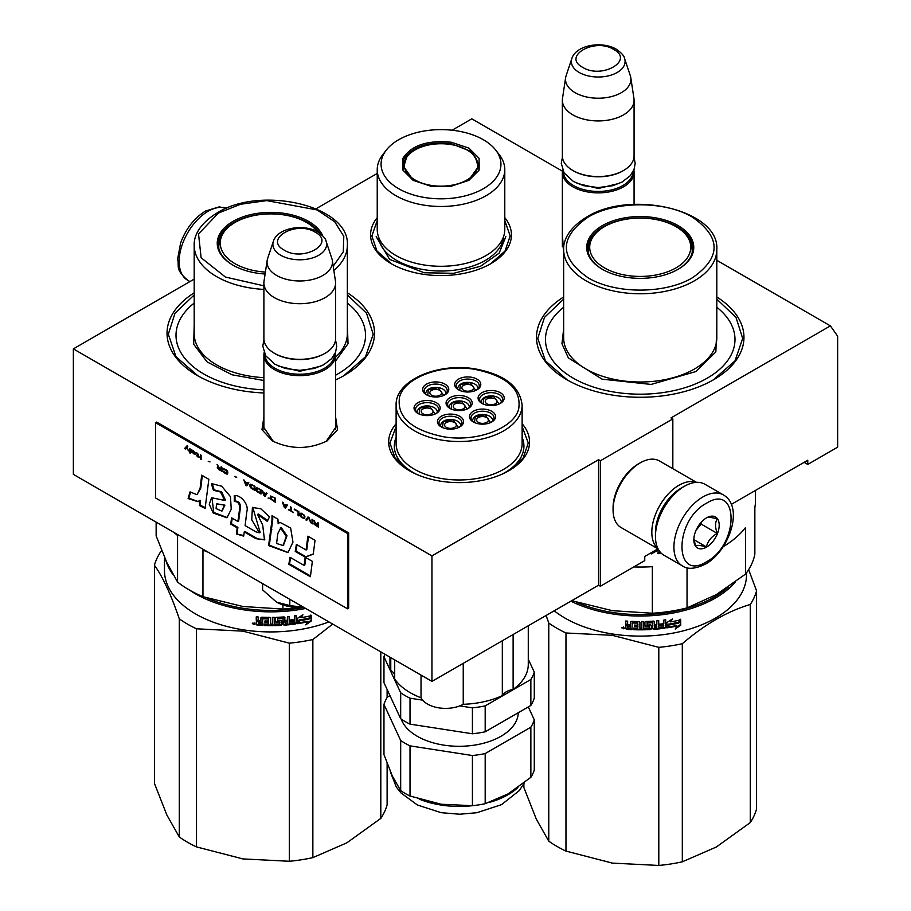 <?xml version="1.0" encoding="UTF-8"?>
<svg xmlns="http://www.w3.org/2000/svg" width="911" height="911" viewBox="0 0 911 911"><rect width="100%" height="100%" fill="white"/><g stroke="black" fill="none" stroke-linecap="round" stroke-linejoin="round"><path stroke-width="1.37" d="M335.601 417.01L337.514 429.73L327.026 440.958C308.84 449.59 290.655 449.59 272.469 440.958L261.969 429.719L263.894 417.01M716.809 260.307L830.399 325.876L671.02 417.898L672.83 418.935L600.383 460.761L598.573 459.713L431.951 555.915L73.358 348.879L194.191 279.119M562.394 171.154L471.796 118.84L452.095 130.216M377.234 173.443L316.06 208.767M563.647 252.324L562.36 234.229M504.785 217.649A70.432 40.665 180 0 1 490.813 263.666L490.813 263.666A70.432 40.665 180 0 1 391.206 263.666A70.432 40.665 180 0 1 377.234 217.649M522.128 423.763A70.432 40.665 180 0 1 508.93 470.702L508.93 470.702A70.432 40.665 180 0 1 409.312 470.702A70.432 40.665 180 0 1 396.114 423.763M716.809 296.986A103.729 59.887 180 0 1 713.586 379.728L713.586 379.728A103.729 59.887 180 0 1 566.881 379.728A103.729 59.887 180 0 1 563.647 296.986M347.353 292.807A103.729 59.887 180 0 1 344.119 375.548L344.119 375.548A103.729 59.887 180 0 1 335.601 379.944M263.894 392.96A103.729 59.887 180 0 1 197.414 375.548A103.729 59.887 180 0 1 194.191 292.807M830.399 325.876L837.642 336.182L837.642 447.176L807.761 464.428L807.761 460.249L731.328 504.364M431.951 555.915L431.951 681.394L73.358 474.358L73.358 348.879M431.951 681.394L598.573 585.192L598.573 459.713M598.573 585.192L600.383 586.24L600.383 460.761M672.83 468.687L672.83 418.935M600.383 586.24L644.76 560.618L644.76 556.439L657.958 548.821M563.647 250.366L562.36 242.622M273.414 441.482L263.734 427.305L263.894 425.391M335.601 425.391L335.76 427.305L326.092 441.482M807.761 464.428L804.14 462.332M347.353 294.948L366.529 313.225L373.214 334.246L365.539 356.713L343.663 375.81M197.869 375.81L175.994 356.713L168.319 334.246L175.003 313.225L194.191 294.948M522.128 426.53L528.278 442.985L523.13 458.096L508.475 470.964M409.779 470.964L395.112 458.096L389.965 442.985L396.114 426.53M504.785 220.519L510.16 235.96L505.024 251.06L490.357 263.928M391.662 263.928L376.995 251.06L371.859 235.96L377.234 220.519M716.809 299.138L735.997 317.404L742.681 338.425L735.006 360.893L713.131 379.989M567.337 379.989L545.461 360.893L537.786 338.425L544.471 317.404L563.647 299.138M723.38 494.912L704.909 484.253A40.984 23.663 120 0 0 684.423 486.28L682.977 487.112A38.934 22.479 120 0 0 655.442 534.791L655.442 536.465A40.984 23.663 120 0 0 663.937 555.232L682.407 565.89C687.589 569.614 695.264 569.022 705.456 564.114C729.29 551.075 744.401 506.88 723.38 494.912A40.984 23.663 120 0 0 702.893 496.939A40.984 23.663 120 0 0 676.121 533.06A40.984 23.663 120 0 0 682.407 565.89M682.977 487.112L684.423 486.28A40.984 23.663 120 0 0 655.442 536.465M706.515 561.768C739.231 544.698 739.231 482.523 706.515 503.214C673.81 520.295 673.81 582.471 706.515 561.768M706.515 547.135A17.924 10.351 120 0 0 719.2 525.18A17.924 10.351 120 0 0 706.515 517.858A17.924 10.351 120 0 0 693.84 539.813A17.924 10.351 120 0 0 706.515 547.135M693.875 538.743L695.526 545.94C696.904 544.972 700.525 545.29 706.389 546.907C707.767 541.111 711.389 536.602 717.253 533.39C715.01 527.264 715.01 522.436 717.253 518.906C711.389 517.289 707.767 516.958 706.389 517.926M717.253 533.39L701.083 524.053L701.083 522.402M696.015 530.361L701.083 524.053M706.389 546.907L693.966 539.733M696.027 530.339A15.373 8.871 120 0 0 699.397 524.485M681.861 487.784A35.859 20.702 120 0 0 680.802 488.364A35.859 20.702 120 0 0 655.442 532.286A35.859 20.702 120 0 0 655.464 533.504M696.141 482.375A38.421 22.183 120 0 0 678.991 485.233A38.421 22.183 120 0 0 651.82 532.286A38.421 22.183 120 0 0 657.913 548.57M696.505 482.352L659.439 460.955A38.421 22.183 120 0 0 640.228 462.856L638.417 463.904A35.859 20.702 120 0 0 613.069 507.814L613.069 509.909A38.421 22.183 120 0 0 621.017 527.492L658.084 548.889M638.417 463.904L640.228 462.856A38.421 22.183 120 0 0 613.069 509.909M633.862 169.947A35.859 20.702 180 0 1 634.067 172.168A35.859 20.702 180 0 1 611.941 191.299A35.859 20.702 180 0 1 572.86 186.812A35.859 20.702 -0 0 1 562.36 172.168A35.859 20.702 -0 0 1 562.565 169.947M633.043 171.689A34.834 20.11 180 0 1 611.258 189.978A34.834 20.11 180 0 1 573.588 185.559A34.834 20.11 -0 0 1 563.385 171.689M623.204 170.71A34.834 20.11 180 0 1 622.851 170.915A34.834 20.11 180 0 1 573.588 170.915L572.86 170.494L573.588 170.915M634.067 100.233L634.067 155.861A35.859 20.702 180 0 1 623.568 170.494A35.859 20.702 180 0 1 572.86 170.494L572.86 170.494A35.859 20.702 -0 0 1 562.36 155.861L562.36 100.233A35.859 20.702 -0 0 0 572.86 114.866A35.859 20.702 180 0 0 611.941 119.352A35.859 20.702 180 0 0 634.067 100.233A35.859 20.702 180 0 0 633.942 98.434L630.799 77.674A32.716 18.892 180 0 1 612.033 96.441A32.716 18.892 180 0 1 575.08 92.671A32.716 18.892 -0 0 1 565.629 77.674L562.497 98.434A35.859 20.702 -0 0 0 562.36 100.233M624.593 58.566C624.32 56.038 621.541 52.918 616.28 49.205C602.262 40.767 576.025 44.89 571.835 58.566A26.863 15.51 0 0 0 579.214 72.47A26.863 15.51 -0 0 0 610.814 75.203A26.863 15.51 -0 0 0 624.593 58.566L630.332 75.738A32.716 18.892 180 0 1 630.799 77.674M571.835 58.566L566.095 75.738A32.716 18.892 -0 0 0 565.629 77.674M335.396 352.716A35.859 20.702 180 0 1 335.601 354.948A35.859 20.702 180 0 1 313.464 374.068A35.859 20.702 180 0 1 274.393 369.581A35.859 20.702 -0 0 1 263.894 354.948A35.859 20.702 -0 0 1 264.099 352.716M334.576 354.459A34.834 20.11 180 0 1 312.792 372.758A34.834 20.11 180 0 1 275.111 368.329A34.834 20.11 -0 0 1 264.919 354.459M324.737 353.479A34.834 20.11 180 0 1 324.373 353.696A34.834 20.11 180 0 1 275.111 353.696L274.393 353.274L275.111 353.696M335.601 283.002L335.601 338.63A35.859 20.702 180 0 1 325.102 353.274A35.859 20.702 180 0 1 274.393 353.274L274.393 353.274A35.859 20.702 -0 0 1 263.894 338.63L263.894 283.002A35.859 20.702 -0 0 0 274.393 297.646A35.859 20.702 180 0 0 313.464 302.133A35.859 20.702 180 0 0 335.601 283.002A35.859 20.702 180 0 0 335.464 281.203L332.333 260.455A32.716 18.892 180 0 1 313.566 279.21A32.716 18.892 180 0 1 276.614 275.452A32.716 18.892 -0 0 1 267.162 260.455L264.019 281.203A35.859 20.702 -0 0 0 263.894 283.002M326.127 241.347C325.853 238.807 323.075 235.687 317.802 231.975C303.784 223.548 277.559 227.67 273.368 241.347A26.863 15.51 0 0 0 280.747 255.251A26.863 15.51 -0 0 0 312.348 257.984A26.863 15.51 -0 0 0 326.127 241.347L331.866 258.519A32.716 18.892 180 0 1 332.333 260.455M273.368 241.347L267.629 258.519A32.716 18.892 -0 0 0 267.162 260.455M262.607 583.621L262.607 589.872L276.488 602.091A33.297 19.222 0 0 0 303.818 607.409M276.488 602.091L289.8 605.564L303.67 607.33M289.8 599.313L289.8 605.564M755.492 490.425L755.492 500.503A115.253 66.549 180 0 1 754.855 507.507L754.855 554.07A115.253 66.549 0 0 1 745.551 574.089L716.297 594.61L687.042 607.876A115.253 66.549 180 0 1 652.356 613.24L612.386 610.677L572.415 600.873A115.253 66.549 180 0 1 571.846 600.634M652.356 613.24L652.356 566.676A115.253 66.549 180 0 1 633.817 566.938M572.415 600.292L572.415 600.873M723.163 546.714A115.253 66.549 180 0 0 745.551 527.526L745.551 574.089M687.042 567.735L687.042 607.876M563.647 307.246A94.767 54.717 180 0 0 578.633 381.049A94.767 54.717 180 0 0 707.243 378.156A94.767 54.717 0 0 0 716.809 307.246M587.902 250.798A52.508 30.314 180 0 1 588.46 248.236M677.716 269.519A52.508 30.314 0 0 0 692.736 248.293A52.508 30.314 0 0 0 660.327 220.28A52.508 30.314 0 0 0 603.105 226.862A52.508 30.314 0 0 0 587.72 248.293A52.508 30.314 0 0 0 602.74 269.519M691.996 248.236A52.508 30.314 180 0 1 692.554 250.798M678.08 269.314A53.533 30.906 0 0 0 678.08 269.303A53.533 30.906 0 0 0 678.08 225.598A53.533 30.906 0 0 0 602.376 225.598A53.533 30.906 0 0 0 602.376 269.303A53.533 30.906 0 0 0 678.08 269.314M692.576 277.673C721.33 257.471 721.261 237.293 692.371 217.125C665.064 200.659 615.039 200.727 587.891 217.239C559.138 237.441 559.206 257.619 588.085 277.787C615.392 294.253 665.417 294.185 692.576 277.673M716.809 329.178L715.841 351.942L695.833 371.574L651.137 384.431L602.046 379.158L568.35 357.875L561.95 343.743L563.647 329.178M656.717 549.538L656.717 550.29L651.092 553.353M656.865 549.447L656.717 550.29M653.028 551.235L651.183 553.934L656.865 550.87M658.038 548.866L658.038 553.694L659.917 553.512L659.917 551.747M659.746 551.531L659.746 552.931L657.879 553.114M658.801 647.345L658.801 865.45L612.386 863.104L565.97 851.09L565.97 632.986L612.386 635.331L658.801 647.345A117.815 68.018 -0 0 0 682.316 643.713C704.966 624.24 727.627 611.167 750.277 604.471A117.815 68.018 0 0 0 756.574 590.897L748.648 569.648M565.97 851.09A117.815 68.018 180 0 1 548.764 841.149L536.328 819.183L523.882 787.559L523.882 783.756M548.764 841.149L548.764 623.044L546.099 615.494M658.801 865.45A117.815 68.018 0 0 0 682.316 861.817L716.297 847.025L750.277 822.576L750.277 604.471M682.316 861.817L682.316 643.713M750.277 822.576A117.815 68.018 0 0 0 756.574 809.002L756.574 590.897M728.641 586.821A105.266 60.775 -0 0 1 612.989 612.534A105.266 60.775 180 0 1 576.424 602.16M570.89 601.18A106.291 61.367 180 0 0 612.716 613.946A106.291 61.367 -0 0 0 735.382 582.015M746.519 572.803L746.519 574.739A106.291 61.367 -0 0 1 612.716 634.022A106.291 61.367 180 0 1 554.23 610.803M565.97 632.986A117.815 68.018 180 0 1 548.764 623.044M612.386 863.104A107.578 62.107 180 0 1 611.27 862.922M671.031 621.188A105.266 60.775 -0 0 1 670.314 621.313L670.61 621.883L672.398 618.979L666.852 622.566L666.852 627.884L668.822 624.73A106.291 61.367 -0 0 0 678.581 622.851L679.948 619.355M668.822 624.73L668.549 624.16A105.266 60.775 -0 0 0 678.217 622.304M666.59 627.303L668.549 624.16M670.314 621.313L671.305 619.696M670.61 621.883A106.291 61.367 -0 0 0 680.335 619.901L678.41 622.555L680.346 619.264M677.032 626.039L675.222 629.045L680.733 625.162L680.733 619.81L678.786 623.101A106.291 61.367 -0 0 1 669.027 624.992L667.251 627.816A106.291 61.367 -0 0 0 677.032 626.039L676.679 625.481A105.266 60.775 -0 0 1 667.683 627.144M631.915 629.057A105.266 60.775 -0 0 1 626.654 628.738L626.517 629.319L625.709 628.613L625.709 626.29L626.905 625.424L625.709 624.365L625.857 621.029M625.709 624.365L625.709 621.017L627.633 621.165L627.633 624.115L628.442 624.809L630.366 624.923L630.366 621.974L631.164 621.37A106.291 61.367 -0 0 0 639.112 621.587L639.921 622.247L639.921 628.283L641.822 628.283L641.822 621.587L643.713 621.564L643.678 627.668A105.266 60.775 -0 0 0 643.713 627.668M630.389 621.837L631.164 621.37M643.713 628.248A106.291 61.367 -0 0 0 649.19 628.066L649.099 625.937A105.266 60.775 -0 0 1 645.66 626.062L644.874 625.436M649.19 626.517A106.291 61.367 -0 0 1 645.717 626.654L645.66 626.062M645.717 626.654L644.92 626.028L644.92 622.179L645.717 621.518A106.291 61.367 -0 0 0 653.574 621.108L654.36 621.701L654.223 624.058A105.266 60.775 -0 0 0 654.36 624.046M654.36 624.65A106.291 61.367 -0 0 0 656.842 624.434L656.842 620.835L658.721 620.664L658.721 627.349L658.539 620.676M658.721 627.349A106.291 61.367 -0 0 0 663.527 626.791L663.595 624.627A105.266 60.775 -0 0 1 659.484 625.128M665.44 619.844L665.69 627.394L665.69 619.81L663.823 620.061L663.823 623.659A106.291 61.367 -0 0 1 659.484 624.172L659.484 625.72A106.291 61.367 -0 0 0 663.823 625.208M653.438 628.761L653.574 629.353A106.291 61.367 -0 0 0 664.905 628.157L664.666 627.588A105.266 60.775 -0 0 1 653.438 628.761L652.663 628.169M647.106 622.418L647.174 623.01A106.291 61.367 -0 0 0 652.481 622.737L652.356 622.145A105.266 60.775 -0 0 1 647.106 622.418L647.106 624.468M647.174 623.01L647.174 625.06A106.291 61.367 -0 0 0 650.648 624.9L651.399 625.322M650.648 624.9L651.433 625.504L651.433 628.841L650.648 629.535L650.545 628.954A105.266 60.775 -0 0 1 633.532 629.125L633.532 628.169M650.648 629.535A106.291 61.367 -0 0 1 633.464 629.706L633.532 629.125M633.464 629.706L633.464 628.157A106.291 61.367 -0 0 0 637.598 628.271L637.928 626.13A105.266 60.775 -0 0 1 634.455 626.051L634.455 625.105M637.905 626.722A106.291 61.367 -0 0 1 634.398 626.643L634.455 626.051M632.302 622.384L632.223 622.965A106.291 61.367 -0 0 0 637.598 623.124L637.62 622.532A105.266 60.775 -0 0 1 632.302 622.384L631.927 623.158M626.517 629.319A106.291 61.367 -0 0 0 631.915 629.649L632.223 622.965M627.952 627.873A106.291 61.367 -0 0 0 630.366 628.021L630.366 626.472A106.291 61.367 -0 0 1 627.633 626.312L627.952 627.873M630.366 627.428A105.266 60.775 -0 0 0 630.458 627.428L630.458 625.88A105.266 60.775 -0 0 1 627.759 625.72L627.759 626.312M630.366 628.021L630.458 627.428M654.519 627.132L654.223 625.606A105.266 60.775 -0 0 0 656.683 625.402L656.683 626.005M637.905 624.582A105.266 60.775 -0 0 0 637.928 624.582L637.62 622.532M637.62 627.679L637.928 626.13M651.319 625.174L651.319 628.26L650.545 628.954M652.663 622.771L652.356 622.145M665.44 626.825L664.666 627.588M654.223 624.058L654.223 621.348M649.406 626.586L649.099 625.937M643.678 627.668L643.678 621.564M630.366 624.331L630.458 621.678M625.857 625.709L627.041 624.832L625.857 623.784M626.654 628.738L625.857 628.021L625.857 625.846M626.905 625.424L627.041 624.832M624.411 628.1L621.803 627.861L624.377 628.305M624.399 628.009L623.511 628.453M623.431 628.453L621.985 627.349M665.69 627.394L664.905 628.157M653.574 629.353L652.777 628.761L652.481 622.737M634.398 626.643L634.398 625.094A106.291 61.367 -0 0 0 637.905 625.174L637.598 623.124M680.733 625.162L680.346 620.471M676.042 627.679L680.346 624.616M666.989 627.246L668.742 624.422M623.5 627.03L623.431 628.761L623.591 627.064M654.667 627.713L656.546 627.565L656.842 625.982A106.291 61.367 -0 0 1 654.36 626.199L654.667 627.713M675.962 267.891A50.538 29.175 180 0 1 611.224 271.148A50.538 29.175 180 0 1 594.45 234.901A50.538 29.175 180 0 1 604.494 226.623A50.538 29.175 0 0 1 686.006 234.901A50.538 29.175 0 0 1 675.962 267.891M588.278 252.654A51.995 30.017 180 0 1 588.233 251.55C588.347 245.389 590.419 239.832 594.45 234.901M692.189 252.654A51.995 30.017 0 0 0 692.223 251.55C692.121 245.389 690.048 239.832 686.006 234.901M430.801 186.22L413.116 180.321L402.913 170.118L402.913 158.332C411.373 145.316 427.475 139.952 451.218 142.23L468.903 148.117L479.106 158.332L479.106 170.118L468.903 180.321L451.218 186.22L430.801 186.22M413.571 180.583L402.594 165.062L403.903 159.323C412.136 146.648 427.828 141.421 450.956 143.631L471.488 151.556L479.425 165.062L468.47 180.572M377.234 169.662L377.234 229.47A63.77 36.816 180 0 0 424.503 265.033A63.77 36.816 0 0 0 504.785 229.47L504.785 169.662A63.77 36.816 0 0 0 499.228 154.631L495.721 150.099A59.932 34.595 0 0 0 456.525 130.797A59.932 34.595 180 0 0 386.298 150.099L382.791 154.631A63.77 36.816 180 0 0 377.234 169.662A63.77 36.816 180 0 0 424.503 205.226A63.77 36.816 0 0 0 504.785 169.662M386.298 150.099A59.932 34.595 180 0 0 425.505 197.641A59.932 34.595 0 0 0 486.611 186.675A59.932 34.595 0 0 0 495.721 150.099M403.539 165.198L402.844 167.578M479.186 167.567L478.491 165.198M505.833 236.609L499.148 253.156L480.473 266.297L453.655 273.311L424.23 272.753L389.589 259.384L376.186 236.609M431.495 185.445A36.747 21.215 180 0 1 406.511 157.66A36.747 21.215 180 0 1 450.524 144.462A36.747 21.215 0 0 1 475.519 157.66A36.747 21.215 0 0 1 468.129 179.273A36.747 21.215 0 0 1 431.495 185.445M403.243 169.127A37.784 21.807 180 0 1 403.231 168.615L406.511 157.66M478.776 169.116A37.784 21.807 0 0 0 478.787 168.615L475.519 157.66M437.348 412.353A10.249 5.91 0 0 0 437.348 412.227C437.143 409.13 434.581 407.08 429.65 406.067C422.59 405.349 418.331 407.399 416.862 412.227A10.249 5.91 0 0 0 416.862 412.353M435.162 413.981L429.491 406.249L419.834 408.117L419.049 413.981M425.585 414.676A5.887 3.405 180 0 1 421.212 411.385A5.887 3.405 180 0 1 428.625 408.105A5.887 3.405 0 0 1 432.998 411.385A5.887 3.405 0 0 1 425.585 414.676M469.37 407.354A10.249 5.91 0 0 0 469.37 407.228C469.165 404.131 466.591 402.081 461.661 401.068C454.612 400.35 450.341 402.4 448.872 407.228A10.249 5.91 0 0 0 448.884 407.354M467.172 408.982L461.513 401.25L451.845 403.117L451.07 408.982M457.595 409.677A5.887 3.405 180 0 1 453.234 406.386A5.887 3.405 180 0 1 460.647 403.106A5.887 3.405 0 0 1 465.009 406.386A5.887 3.405 0 0 1 457.595 409.677M492.76 420.916A10.249 5.91 0 0 0 492.771 420.802C492.566 417.705 489.993 415.655 485.062 414.642C478.002 413.924 473.743 415.974 472.274 420.802A10.249 5.91 0 0 0 472.274 420.916M490.573 422.556L484.914 414.824L475.246 416.691L474.472 422.556M480.997 423.251A5.887 3.405 180 0 1 476.635 419.96A5.887 3.405 180 0 1 484.048 416.68A5.887 3.405 0 0 1 488.41 419.96A5.887 3.405 0 0 1 480.997 423.251M477.979 388.781A10.249 5.91 0 0 0 477.99 388.655C477.785 385.569 475.212 383.52 470.281 382.506C463.221 381.777 458.962 383.827 457.493 388.655A10.249 5.91 0 0 0 457.493 388.781M475.793 390.409L470.122 382.677L460.465 384.544L459.691 390.409M466.216 391.104A5.887 3.405 180 0 1 461.854 387.824A5.887 3.405 180 0 1 469.267 384.533A5.887 3.405 0 0 1 473.629 387.824A5.887 3.405 0 0 1 466.216 391.104M445.969 393.78A10.249 5.91 0 0 0 445.969 393.654C445.764 390.568 443.201 388.507 438.271 387.505C431.21 386.776 426.94 388.826 425.483 393.654A10.249 5.91 0 0 0 425.483 393.78M443.771 395.408L438.111 387.676L428.455 389.544L427.669 395.408M434.194 396.103A5.887 3.405 180 0 1 429.833 392.823A5.887 3.405 180 0 1 437.246 389.532A5.887 3.405 0 0 1 441.619 392.823A5.887 3.405 0 0 1 434.194 396.103M501.38 402.355A10.249 5.91 0 0 0 501.38 402.229C501.187 399.132 498.613 397.082 493.682 396.08C486.622 395.351 482.363 397.401 480.894 402.229A10.249 5.91 0 0 0 480.894 402.355M499.194 403.983L493.523 396.251L483.866 398.118L483.081 403.983M489.617 404.678A5.887 3.405 180 0 1 485.244 401.398A5.887 3.405 180 0 1 492.669 398.107A5.887 3.405 0 0 1 497.03 401.398A5.887 3.405 0 0 1 489.617 404.678M460.75 425.915A10.249 5.91 0 0 0 460.75 425.801C460.545 422.704 457.982 420.654 453.052 419.641C445.991 418.912 441.721 420.973 440.264 425.801A10.249 5.91 0 0 0 440.264 425.915M458.552 427.555L452.892 419.823L443.236 421.691L442.45 427.555M448.975 428.25A5.887 3.405 180 0 1 444.614 424.959A5.887 3.405 180 0 1 452.027 421.679A5.887 3.405 0 0 1 456.4 424.959A5.887 3.405 0 0 1 448.975 428.25M450.467 408.686A11.524 6.65 180 0 1 447.597 404.302A11.524 6.65 180 0 1 447.984 402.582A11.524 6.65 180 0 1 460.624 397.697A11.524 6.65 180 0 1 470.645 404.302A11.524 6.65 180 0 1 470.258 406.021A11.524 6.65 180 0 1 467.787 408.686M446.504 401.091A13.061 7.539 180 0 1 462.503 395.761A13.061 7.539 180 0 1 471.739 404.996A13.061 7.539 180 0 1 468.356 408.379A13.061 7.539 180 0 1 449.886 408.379A13.061 7.539 180 0 1 446.504 401.091M459.076 390.124A11.524 6.65 180 0 1 456.217 385.729A11.524 6.65 180 0 1 456.605 384.009A11.524 6.65 180 0 1 469.245 379.135A11.524 6.65 180 0 1 479.266 385.729A11.524 6.65 180 0 1 478.879 387.448A11.524 6.65 180 0 1 476.396 390.124M455.124 382.529A13.061 7.539 180 0 1 471.124 377.188A13.061 7.539 180 0 1 480.359 386.423A13.061 7.539 180 0 1 476.977 389.806A13.061 7.539 180 0 1 458.506 389.806A13.061 7.539 180 0 1 455.124 382.529M482.477 403.698A11.524 6.65 180 0 1 479.619 399.303A11.524 6.65 180 0 1 480.006 397.583A11.524 6.65 180 0 1 492.646 392.709A11.524 6.65 180 0 1 502.667 399.303A11.524 6.65 180 0 1 502.268 401.022A11.524 6.65 180 0 1 499.797 403.698M478.526 396.091A13.061 7.539 180 0 1 494.525 390.762A13.061 7.539 180 0 1 503.76 399.997A13.061 7.539 180 0 1 500.378 403.379A13.061 7.539 180 0 1 481.908 403.379A13.061 7.539 180 0 1 478.526 396.091M444.386 395.123A11.524 6.65 0 0 0 446.857 392.447A11.524 6.65 0 0 0 447.244 390.728A11.524 6.65 0 0 0 437.223 384.135A11.524 6.65 0 0 0 424.594 389.008A11.524 6.65 0 0 0 424.196 390.728A11.524 6.65 0 0 0 427.065 395.123M448.337 391.423A13.061 7.539 0 0 0 439.102 382.187A13.061 7.539 0 0 0 423.103 387.528A13.061 7.539 0 0 0 426.485 394.805A13.061 7.539 0 0 0 444.955 394.805A13.061 7.539 0 0 0 448.337 391.423M459.167 427.259A11.524 6.65 0 0 0 461.638 424.594A11.524 6.65 0 0 0 462.025 422.863A11.524 6.65 0 0 0 452.004 416.27A11.524 6.65 0 0 0 439.375 421.144A11.524 6.65 0 0 0 438.977 422.863A11.524 6.65 0 0 0 441.846 427.259M437.884 419.664A13.061 7.539 0 0 0 441.266 426.952A13.061 7.539 0 0 0 459.736 426.952A13.061 7.539 0 0 0 463.118 423.569A13.061 7.539 0 0 0 453.883 414.334A13.061 7.539 0 0 0 437.884 419.664M491.177 422.26A11.524 6.65 0 0 0 493.66 419.595A11.524 6.65 0 0 0 494.047 417.876A11.524 6.65 0 0 0 484.026 411.271A11.524 6.65 0 0 0 471.386 416.145A11.524 6.65 0 0 0 470.998 417.876A11.524 6.65 0 0 0 473.868 422.26M469.905 414.664A13.061 7.539 0 0 0 473.287 421.952A13.061 7.539 0 0 0 491.758 421.952A13.061 7.539 0 0 0 495.14 418.57A13.061 7.539 0 0 0 485.905 409.335A13.061 7.539 0 0 0 469.905 414.664M418.445 413.685A11.524 6.65 180 0 1 415.575 409.301A11.524 6.65 180 0 1 415.974 407.57A11.524 6.65 180 0 1 428.614 402.696A11.524 6.65 180 0 1 438.635 409.301A11.524 6.65 180 0 1 438.237 411.02A11.524 6.65 180 0 1 435.765 413.685M439.717 409.996A13.061 7.539 180 0 1 436.346 413.378A13.061 7.539 180 0 1 417.864 413.378A13.061 7.539 180 0 1 414.482 406.09A13.061 7.539 180 0 1 430.482 400.76A13.061 7.539 180 0 1 439.717 409.996M474.768 369.331C441.835 363.637 404.347 377.507 399.542 397.162C396.592 416.862 411.237 430.06 443.475 436.756C476.407 442.45 513.906 428.58 518.701 408.925C521.65 389.225 507.006 376.027 474.768 369.331M396.114 437.382A64.795 37.408 0 0 0 394.326 446.128A64.795 37.408 0 0 0 416.68 474.403M396.114 405.133L396.114 443.589A63.007 36.372 0 0 0 442.814 478.73A63.007 36.372 180 0 0 522.128 443.589L522.128 405.133C519.965 386.378 504.307 374.307 475.155 368.898C437.428 362.339 395.078 380.582 396.114 405.133A63.007 36.372 0 0 0 442.814 440.275A63.007 36.372 0 0 0 522.128 405.133M522.128 437.382A64.795 37.408 180 0 1 523.927 446.128A64.795 37.408 180 0 1 501.562 474.403M502.325 640.763L502.325 695.628A69.156 39.925 180 0 1 463.243 704.305A25.61 14.792 180 0 1 421.03 697.78A69.156 39.925 180 0 1 394.702 678.98L394.702 659.883M513.121 634.534L513.121 689.399A16.387 9.463 0 0 0 502.325 695.628M463.243 663.322L463.243 704.305M421.03 675.085L421.03 697.78M389.965 657.15L389.965 664.461A69.156 39.925 0 0 0 390.762 670.473L390.762 657.605M394.702 674.812A16.387 9.463 0 0 0 390.762 670.473M528.278 625.777L528.278 664.461A69.156 39.925 180 0 1 513.121 689.399M507.529 794.187A69.156 39.925 0 0 0 508.019 793.902L530.862 777.334A76.33 44.07 0 0 0 532.844 773.701A76.33 44.07 0 0 0 534.279 769.977L534.279 719.815L528.289 706.913M530.862 777.334L530.862 727.183A76.33 44.07 0 0 0 532.844 723.539A76.33 44.07 0 0 0 534.279 719.815M534.279 672.136L534.279 698.065A76.33 44.07 180 0 1 532.844 701.789A76.33 44.07 180 0 1 530.862 705.433L530.862 679.504A76.33 44.07 0 0 0 532.844 675.86A76.33 44.07 0 0 0 534.279 672.136L528.278 659.2M530.862 679.504L485.187 705.877L485.187 731.806L530.862 705.433M485.187 731.806A76.33 44.07 0 0 1 472.422 733.776L472.422 707.847A76.33 44.07 0 0 0 485.187 705.877M472.422 707.847L459.804 705.9M422.636 700.149L410.018 698.19L410.018 724.131L472.422 733.776M384.886 654.212A76.33 44.07 0 0 0 383.964 656.774L383.964 682.703L400.681 718.733L400.681 692.804A76.33 44.07 0 0 0 410.018 698.19M400.681 718.733A76.33 44.07 0 0 0 410.018 724.131M383.964 656.774L400.681 692.804M518.279 712.698A59.169 34.162 180 0 1 516.275 720.977A59.169 34.162 0 0 1 457.436 746.28A59.169 34.162 0 0 1 401.193 719.075M389.954 695.605L387.38 697.086A76.33 44.07 0 0 0 383.964 704.454L383.964 754.615L392.322 776.001L400.681 790.634A76.33 44.07 0 0 0 410.018 796.032L441.22 804.242L472.422 805.688A76.33 44.07 0 0 0 485.187 803.707L508.019 793.902M410.018 796.032L410.018 745.87L472.422 755.526A76.33 44.07 0 0 0 485.187 753.556L530.862 727.183M472.422 805.688L472.422 755.526M400.681 790.634L400.681 740.484A76.33 44.07 0 0 0 410.018 745.87M439.592 803.969A69.156 39.925 0 0 0 441.22 804.242M383.964 704.454L400.681 740.484M485.187 803.707L485.187 753.556M173.99 532.457A115.253 66.549 180 0 0 177.565 535.463L177.565 582.038L166.861 562.588L156.145 535.884L156.145 522.162M298.091 607.535A115.253 66.549 180 0 1 282.9 609.06L242.93 606.498L202.959 596.694A115.253 66.549 180 0 1 177.565 582.038M208.163 552.191A115.253 66.549 180 0 1 202.959 550.13L202.959 596.694M282.9 604.915L282.9 609.06M335.601 375.195A94.767 54.717 180 0 0 337.776 373.977A94.767 54.717 0 0 0 347.353 303.067M218.446 246.619A52.508 30.314 180 0 1 219.004 244.057M319.795 233.262A52.508 30.314 0 0 0 233.637 222.671A52.508 30.314 0 0 0 218.264 244.114A52.508 30.314 0 0 0 233.284 265.34M322.699 235.767A53.533 30.906 0 0 0 285.052 213.493A53.533 30.906 0 0 0 232.92 221.419A53.533 30.906 0 0 0 232.92 265.124A53.533 30.906 0 0 0 265.112 274.006M333.21 266.228L343.288 251.835L343.8 236.313L334.667 221.703L317.085 209.94L266.707 200.602L240.572 204.258L218.424 213.049L198.53 233.945L201.126 257.756L225.438 277.058L263.894 285.826M263.894 380.513L231.998 374.785L207.104 361.929L193.69 344.278L194.191 324.999M347.353 324.988L348.036 343.698L335.601 360.972M263.894 389.862A94.767 54.717 180 0 1 184.796 358.308A94.767 54.717 180 0 1 194.191 303.067M289.345 643.166L289.345 861.271L242.93 858.914L196.514 846.911L196.514 628.806L242.93 631.152L289.345 643.166A117.815 68.018 -0 0 0 312.86 639.522L332.709 624.092M196.514 846.911A117.815 68.018 180 0 1 179.296 836.97L166.861 815.003L154.426 783.369L154.426 565.264A117.815 68.018 180 0 1 160.723 551.69L161.782 550.802M179.296 836.97L179.296 618.865C171.006 594.61 162.716 576.743 154.426 565.264M289.345 861.271A117.815 68.018 0 0 0 312.86 857.627L346.829 842.846L380.809 818.397L380.809 651.866M312.86 857.627L312.86 639.522M380.809 818.397A117.815 68.018 0 0 0 387.118 804.823L387.118 763.429M387.118 697.53L387.118 689.49M303.306 607.443A105.266 60.775 -0 0 1 243.522 608.354A105.266 60.775 180 0 1 206.956 597.98M189.83 590.26A106.291 61.367 180 0 0 243.26 609.755A106.291 61.367 -0 0 0 305.629 608.457M172.919 574.454A106.291 61.367 180 0 1 165.893 560.459M328.939 621.917A106.291 61.367 -0 0 1 243.26 629.831A106.291 61.367 180 0 1 164.481 570.559L164.481 557.259M196.514 628.806A117.815 68.018 180 0 1 179.296 618.865M242.93 858.914A107.578 62.107 180 0 1 241.802 858.743M301.575 617.009A105.266 60.775 -0 0 1 300.846 617.134L301.142 617.692L302.93 614.788L297.385 618.387L297.385 623.693L299.355 620.55A106.291 61.367 -0 0 0 309.125 618.671L310.48 615.176M299.355 620.55L299.081 619.981A105.266 60.775 -0 0 0 308.749 618.125M297.123 623.124L299.081 619.981M300.846 617.134L301.837 615.517M301.142 617.692A106.291 61.367 -0 0 0 310.867 615.722L309.125 618.671M307.565 621.86L305.754 624.866L311.277 620.983L311.277 615.631L309.319 618.922A106.291 61.367 -0 0 1 299.56 620.801L297.795 623.636A106.291 61.367 -0 0 0 307.565 621.86L307.212 621.302A105.266 60.775 -0 0 1 298.216 622.953M262.459 624.866A105.266 60.775 -0 0 1 257.187 624.547L257.061 625.14L256.253 624.434L256.253 622.111L257.449 621.234L256.253 620.186L256.39 616.849M256.253 620.186L256.253 616.838L258.177 616.975L258.177 619.924L258.975 620.63L260.899 620.744L260.899 617.795L261.708 617.191A106.291 61.367 -0 0 0 269.656 617.407L270.453 618.057L270.453 624.103L272.355 624.092L272.355 617.407L274.257 617.385L274.222 623.477A105.266 60.775 -0 0 0 274.257 623.477M260.922 617.658L261.708 617.191M274.257 624.069A106.291 61.367 -0 0 0 279.723 623.887L279.643 621.746A105.266 60.775 -0 0 1 276.192 621.883L275.407 621.256M279.723 622.338A106.291 61.367 -0 0 1 276.249 622.475L276.192 621.883M276.249 622.475L275.452 621.849L275.452 618L276.249 617.328A106.291 61.367 -0 0 0 284.107 616.929L284.892 617.521L284.756 619.879A105.266 60.775 -0 0 0 284.892 619.867M284.892 620.459A106.291 61.367 -0 0 0 287.386 620.254L287.386 616.656L289.254 616.474L289.254 623.17L289.083 616.496M289.254 623.17A106.291 61.367 -0 0 0 294.059 622.612L294.139 620.448A105.266 60.775 -0 0 1 290.017 620.938M295.984 615.665L296.223 623.215L296.223 615.631L294.367 615.882L294.367 619.48A106.291 61.367 -0 0 1 290.017 619.992L290.017 621.541A106.291 61.367 -0 0 0 294.367 621.029M283.981 624.582L284.107 625.162A106.291 61.367 -0 0 0 295.449 623.978L295.21 623.397A105.266 60.775 -0 0 1 283.981 624.582L283.196 623.989M277.639 618.239L277.707 618.831A106.291 61.367 -0 0 0 283.014 618.546L282.9 617.965A105.266 60.775 -0 0 1 277.639 618.239L277.639 620.289M277.707 618.831L277.707 620.881A106.291 61.367 -0 0 0 281.18 620.71L281.943 621.143M281.18 620.71L281.966 621.313L281.966 624.661L281.18 625.356L281.078 624.764A105.266 60.775 -0 0 1 264.076 624.935L264.076 623.978M281.18 625.356A106.291 61.367 -0 0 1 264.008 625.527L264.076 624.935M264.008 625.527L264.008 623.978A106.291 61.367 -0 0 0 268.13 624.081L268.472 621.951A105.266 60.775 -0 0 1 264.987 621.871L264.987 620.915M268.449 622.543A106.291 61.367 -0 0 1 264.942 622.464L264.987 621.871M262.846 618.193L262.767 618.785A106.291 61.367 -0 0 0 268.13 618.945L268.164 618.353A105.266 60.775 -0 0 1 262.846 618.193L262.459 618.979M257.061 625.14A106.291 61.367 -0 0 0 262.459 625.458L262.767 618.785M258.485 623.693A106.291 61.367 -0 0 0 260.899 623.841L260.899 622.293A106.291 61.367 -0 0 1 258.177 622.122L258.485 623.693M260.899 623.249A105.266 60.775 -0 0 0 260.99 623.249L260.99 621.701A105.266 60.775 -0 0 1 258.291 621.541L258.291 622.133M260.899 623.841L260.99 623.249M285.063 622.953L284.756 621.427A105.266 60.775 -0 0 0 287.227 621.222L287.227 621.814M268.449 620.402A105.266 60.775 -0 0 0 268.472 620.402L268.164 618.353M268.164 623.5L268.472 621.951M281.863 620.995L281.863 624.069L281.078 624.764M283.196 618.592L282.9 617.965M295.984 622.646L295.21 623.397M284.756 619.879L284.756 617.168M279.939 622.407L279.643 621.746M274.222 623.477L274.222 617.385M260.899 620.152L260.99 617.499M256.39 621.518L257.574 620.653L256.39 619.594M257.187 624.547L256.39 623.841L256.39 621.666M257.449 621.234L257.574 620.653M254.943 623.921L252.336 623.682L254.921 624.126M254.943 623.83L254.055 624.274M253.964 624.274L252.518 623.17M296.223 623.215L295.449 623.978M284.107 625.162L283.321 624.57L283.014 618.546M264.942 622.464L264.942 620.915A106.291 61.367 -0 0 0 268.449 620.995L268.13 618.945M311.277 620.983L310.879 616.292M306.586 623.5L310.879 620.437M309.136 618.649L308.954 618.375A105.266 60.775 -0 0 0 308.954 618.375L310.879 615.084M297.533 623.067L299.286 620.232M254.044 622.839L253.964 624.582L254.135 622.873M285.2 623.534L287.079 623.375L287.386 621.803A106.291 61.367 -0 0 1 284.892 622.008L285.2 623.534M265.397 272.082A50.538 29.175 180 0 1 224.994 230.711A50.538 29.175 180 0 1 235.038 222.443A50.538 29.175 0 0 1 316.55 230.711A50.538 29.175 0 0 1 317.301 231.701L316.55 230.711M218.811 248.475A51.995 30.017 180 0 1 218.777 247.371C218.879 241.21 220.952 235.653 224.994 230.711M187.21 445.809L184.922 448.349L185.571 448.724M186.459 447.779L188.611 450.888L186.835 447.381L187.848 446.185L187.097 445.741L184.557 448.554L185.32 448.998L186.823 447.574L188.315 450.307M318.577 523.085L317.825 522.641L317.825 524.52L315.673 523.267L313.771 520.306L314.91 523.016L313.896 523.233L314.409 524.497L318.577 527.264L318.577 523.085M312.758 523.905L312.758 519.725L312.006 519.281L312.006 523.472L312.758 523.905M310.993 522.88L308.966 517.528L307.952 516.947L305.925 519.965L306.688 520.397L308.453 517.767L310.993 522.88M301.871 517.619L304.536 518.53L304.912 516.617L304.023 514.943L301.245 513.166L299.981 513.326L300.231 516.047L301.871 517.619L304.764 518.336M298.079 515.432L298.842 515.865L298.842 511.686L294.287 509.055L298.079 511.777L298.079 515.432L298.842 515.455M283.15 502.621L282.387 502.189L284.414 507.541L285.428 508.122L287.455 505.115L286.692 504.671L286.179 505.446L283.651 503.988L283.15 502.621M270.613 496.017L270.613 498.955L275.304 502.28L275.304 498.101L270.613 496.017M269.223 498.146L268.085 498.112L269.223 498.146M265.044 496.358L267.071 493.341L266.319 492.908L265.807 493.682L263.279 492.225L262.015 490.425L264.042 495.778L265.044 496.358M256.822 487.692L255.934 488.342L256.321 490.699L261.001 494.024L261.001 489.845L256.822 487.692M250.753 484.185L249.865 484.834L250.24 487.191L254.921 490.517L254.921 486.337L250.753 484.185M236.701 477.318L234.924 476.305L236.701 477.318M201.137 459.463L201.137 455.284L200.374 454.84L200.374 459.019L201.137 459.463M192.665 450.478L191.264 449.578L191.652 452.198L195.193 454.338L192.278 452.482L195.318 452.983L192.665 450.478M288.457 509.431L293.274 512.654L291.247 511.037L291.247 507.302L290.484 506.858L290.484 510.604L288.457 509.431M243.784 479.903L245.811 485.256L246.824 485.836L248.851 482.83L248.088 482.386L247.587 483.16L245.059 481.703L243.784 479.903M198.359 454.384L196.582 452.653L197.721 455.796L196.332 455.352L197.721 456.866L199.372 457.106L198.359 456.16L198.359 454.384M223.036 468.539L227.078 471.682L226.702 473.424L222.91 470.964L223.537 472.126L227.465 474.039L227.841 472.114L226.953 470.452L223.036 468.539M221.134 466.819L221.134 468.687L218.982 467.445L217.08 464.485L218.219 467.195L217.217 467.764L221.897 471.442L221.897 467.263L221.134 466.819M209.997 461.911L208.232 461.33M190.251 448.998L189.625 448.633L189.625 452.813L190.251 453.177L190.251 448.998M200.078 488.49L196.992 494.707L190.035 491.883L188.11 498.556L197.972 501.676L199.338 500.663L199.566 505.582L205.112 508.429L208.847 479.323L201.684 475.189L200.078 488.49L200.796 488.08L196.992 494.707M211.443 483.992L213.413 490.289L220.553 492.031L224.664 500.412L211.591 497.748L209.234 504.204L213.231 513.075L226.987 517.778L231.246 509.192L230.46 496.666L221.68 486.212L211.956 483.695M255.923 531.853L245.127 525.624L246.801 511.72C249.307 504.284 239.969 494.195 234.275 495.675L234.275 501.483C237.68 501.437 239.502 503.498 239.741 507.666L237.93 521.479L231.667 517.869L230.654 524.064L237.179 527.833L236.393 533.96L243.704 536.135L244.239 531.91L255.923 538.652L264.475 539.881L262.698 525.089L257.54 514.453L267.299 521.343L269.474 516.867L260.842 508.805L252.415 507.438L251.766 519.839L259.407 532.787L255.923 531.853M271.99 520.17L268.608 545.587L287.956 552.601L292.966 542.125L290.655 528.038L279.905 522.322L278.14 523.723L277.935 519.156L271.99 515.728L271.99 520.17L272.719 519.748L269.337 545.165L288.127 552.51M295.244 551.417L305.196 557.156L313.27 554.139L315.035 540.291L307.861 536.158L306.085 549.993L296.394 544.391L295.244 551.417L295.973 550.996L305.925 556.735L313.293 553.979M310.4 576.72L312.359 561.37L305.185 557.225L304.103 565.412L289.983 557.259L288.844 564.273L310.4 576.72M155.587 422.704L155.587 497.987L347.558 608.821L347.558 533.539L155.587 422.704L156.669 422.078L348.651 532.912L347.558 533.539M315.548 525.51L318.577 526.843M314.409 524.497L314.022 523.927M314.91 523.016L314.363 520.648M317.825 524.52L318.19 522.857M312.006 523.472L312.758 523.483M312.359 519.498L312.359 523.256M308.453 517.767L310.594 522.231M305.925 519.965L306.893 520.101M308.112 517.038L306.29 519.748M301.245 517.163L302.236 517.414M300.732 516.696L301.609 516.958M300.231 516.047L301.097 516.491M299.981 515.546L300.596 515.842M299.856 513.69L300.209 514.817M298.079 511.777L298.444 515.216M294.287 509.591L298.444 511.572M286.179 505.446L286.851 504.762M284.972 507.438L285.621 507.826M282.957 502.508L284.779 507.325M270.362 496.222L271.489 499.387L275.304 501.859M268.085 498.112L269.064 498.26M264.6 495.675L265.249 496.062M262.573 490.744L264.395 495.561M265.807 493.682L266.479 492.999M257.961 492.27L261.001 493.603M257.335 491.815L258.325 492.054M256.822 491.348L257.688 491.61M256.321 490.699L257.187 491.131M256.059 490.198L256.674 490.482M255.934 488.342L256.298 489.469M251.891 488.763L254.921 490.095M251.254 488.307L252.245 488.547M250.753 487.84L251.618 488.102M250.24 487.191L251.106 487.624M249.99 486.69L250.605 486.975M249.865 484.834L250.229 485.962M234.924 476.749L236.701 477.353M200.374 459.019L201.137 459.042M200.739 455.044L200.739 458.814M194.305 453.109L195.17 453.018M193.542 452.767L194.669 452.904M193.804 453.894L195.045 454.099M191.526 450.433L191.879 451.651M288.457 509.875L293.274 512.233M290.484 510.604L290.848 507.074M244.353 480.234L246.175 485.039M247.587 483.16L248.259 482.477M246.369 485.164L247.029 485.54M197.721 456.866L198.359 456.81M197.721 455.796L197.721 454.202M222.91 468.914L223.924 469.085M226.953 474.096L227.693 473.845M226.452 473.982L227.317 473.891M225.814 473.709L226.816 473.777M224.675 473.048L226.179 473.504M224.049 472.593L225.04 472.843M223.537 472.126L224.402 472.388M223.036 471.477L223.901 471.921M227.078 471.682L227.443 472.809M226.702 470.839L227.317 471.044M226.327 470.44L227.067 470.634M225.814 470.065L226.691 470.235M224.675 469.404L226.179 469.848M224.174 469.199L225.04 469.199M223.787 469.154L224.539 468.994M221.134 468.687L221.498 467.036M218.856 469.689L221.897 471.021M217.342 468.106L218.059 468.436M218.219 467.195L217.683 464.826M189.625 452.813L190.251 452.756M189.989 448.838L189.989 452.608M202.31 475.542L200.796 488.08M199.566 505.582L200.295 505.161L205.214 507.689M199.338 500.663L200.056 500.241L200.295 505.161M188.11 498.556L188.839 498.135L198.177 501.562M190.479 492.418L188.839 498.135M212.183 483.604L214.142 489.879L221.624 491.838L225.37 499.968M213.413 490.289L214.142 489.879M211.933 497.577L213.778 512.472L227.26 517.585M252.734 507.268L260.136 532.377L259.407 532.787M257.54 514.453L258.269 514.032L267.72 520.466M255.923 538.652L264.782 539.688M244.239 531.91L244.968 531.489L256.64 538.23M236.393 533.96L243.784 535.52M237.179 527.833L237.896 527.412L237.122 533.539M230.654 524.064L231.383 523.643L237.896 527.412M232.271 518.211L231.383 523.643M237.93 521.479L238.659 521.069L240.458 507.256C240.379 503.145 238.557 501.084 235.004 501.073L234.275 501.483M235.004 495.698L235.004 501.073M272.719 516.138L272.719 519.748M278.14 523.723L279.905 522.322M268.608 545.587L269.337 545.165M305.196 557.156L305.925 556.735M296.997 544.744L295.973 550.996M306.085 549.993L306.813 549.572L308.487 536.522M288.844 564.273L289.561 563.852L310.503 575.946M290.586 557.6L289.561 563.852M304.103 565.412L304.832 564.991L305.811 557.589M348.651 532.912L348.651 608.195L347.558 608.821M318.19 524.838L317.825 526.387L314.659 523.757L315.4 523.324L318.19 524.838L317.825 526.387M301.097 513.645L304.137 515.125L304.388 517.585L303.397 517.881L300.994 516.309L301.097 513.645M286.236 505.411L284.915 507.473L284.084 504.238M271.489 496.541L274.906 497.987L274.906 501.096L271.376 499.217L271.489 496.541M265.864 493.648L264.543 495.709L263.712 492.475M257.187 488.285L260.603 489.731L260.603 492.84L257.073 490.961L257.187 488.285M251.106 484.777L254.522 486.223L254.522 489.332L251.003 487.453L251.106 484.777M192.278 450.968L194.054 451.549L194.555 452.642L192.153 451.605L193.428 450.831M247.644 483.126L246.323 485.187L245.492 481.953M221.498 469.017L221.134 470.566L217.968 467.935L218.708 467.502L221.498 469.017L221.134 470.566M216.943 503.851L224.915 505.138L222.147 510.843M280.337 527.788L286.27 536.294L283.093 545.484L276.568 543.491L277.855 533.402L281.055 527.367L287.011 535.793L283.435 545.245M314.785 523.563L315.4 523.324M315.035 523.529L315.775 523.449M315.422 523.666L317.825 525.043M300.732 513.85L301.347 513.519M300.994 513.724L301.735 513.565M301.37 513.77L302.236 513.758M301.871 513.975L303.249 514.351M302.885 514.556L303.762 514.726M303.397 514.943L304.137 515.125M303.773 515.341L304.388 515.535M304.149 516.173L304.513 517.3M283.776 504.409L286.418 505.525M286.054 505.73L284.915 507.473M271.125 496.757L271.74 496.427M271.376 496.632L272.116 496.461M271.751 496.677L272.628 496.666M272.264 496.871L274.906 497.987M274.541 498.192L274.541 501.301M263.404 492.646L266.046 493.762M265.682 493.967L264.543 495.709M256.822 488.501L257.437 488.171M257.073 488.376L257.813 488.205M257.46 488.421L258.325 488.41M257.961 488.615L260.603 489.731M260.239 489.936L260.239 493.045M250.753 484.994L251.368 484.663M251.003 484.868L251.743 484.698M251.379 484.914L252.245 484.903M251.891 485.107L254.522 486.223M254.169 486.428L254.169 489.537M245.184 482.135L247.815 483.24M247.462 483.445L246.323 485.187M218.093 467.742L218.708 467.502M218.355 467.707L219.095 467.628M218.731 467.833L221.134 469.222M224.197 505.559L221.806 511.082L216.101 508.6L216.533 504.022L224.915 505.138M208.107 211.284A40.984 23.663 -60 0 1 226.588 208.3L219.187 206.888L205.544 211.022C194.225 218.059 185.924 228.684 180.64 242.918L177.634 258.986C179.444 267.014 174.866 268.87 187.62 280.224A40.984 23.663 -60 0 1 181.335 247.393A40.984 23.663 -60 0 1 208.107 211.284M619.446 183.339L598.356 188.486L576.982 183.339M582.71 67.357C601.738 79.451 634.671 60.433 613.718 49.456C594.689 37.351 561.757 56.368 582.71 67.357M320.979 366.108L299.89 371.267L278.515 366.108M284.243 250.126C303.272 262.231 336.205 243.214 315.24 232.237C296.223 220.132 263.29 239.149 284.243 250.126M563.647 249.546A76.581 44.218 0 0 0 610.928 290.393A76.581 44.218 0 0 0 694.387 280.816A76.581 44.218 0 0 0 716.809 249.546C719.679 209.951 630.423 189.26 586.616 217.114C567.177 228.923 563.203 242.087 563.647 249.546L563.647 337.799A76.581 44.218 180 0 0 610.928 378.646A76.581 44.218 180 0 0 694.387 369.057A76.581 44.218 180 0 0 716.809 337.799L716.809 249.546M503.612 236.496A62.665 36.178 0 0 1 424.788 269.793A62.665 36.178 180 0 1 378.407 236.496M517.926 787.514A69.156 39.925 180 0 1 489.025 802.511M472.923 805.631A69.156 39.925 180 0 1 419.242 799.129M395.123 781.638A69.156 39.925 180 0 1 390.739 772.46M333.847 270.442A76.581 44.218 0 0 0 347.353 245.366C350.211 205.772 260.956 185.081 217.148 212.923C197.71 224.744 193.736 237.908 194.191 245.366A76.581 44.218 0 0 0 263.894 289.402M347.353 245.366L347.353 333.62A76.581 44.218 180 0 1 335.601 357.146M263.894 377.655A76.581 44.218 180 0 1 194.191 333.62L194.191 245.366M239.741 507.666L240.458 507.256M271.091 529.849L271.82 529.428M189.944 281.579L187.62 280.224M634.067 204.394L634.067 172.168M562.36 246.437L562.36 172.168M622.851 170.915L623.568 170.494M335.601 429.218L335.601 354.948M263.894 429.218L263.894 354.948M324.373 353.696L325.102 353.274M335.533 339.951L336.706 346.134L335.544 352.352L331.615 358.661L323.53 364.855L314.261 368.477L299.776 370.333L285.132 368.443L274.997 364.32L265.648 355.711L262.789 346.043L263.962 339.951M633.999 157.17L635.172 163.354L634.01 169.583L630.082 175.88L621.997 182.086L612.739 185.696L598.242 187.564L583.598 185.673L573.475 181.551L564.114 172.942L561.256 163.263L562.429 157.17M524.463 782.617L519.418 790.486L501.494 804.664L476.829 812.726L459.645 814.229L441.152 812.68L417.397 804.994L400.931 792.9L396.239 786.945L390.318 771.469M225.393 499.991L224.664 500.412M221.806 511.082L222.535 510.661M217.251 503.601L216.533 504.022M283.811 545.063L283.093 545.484"/></g></svg>
